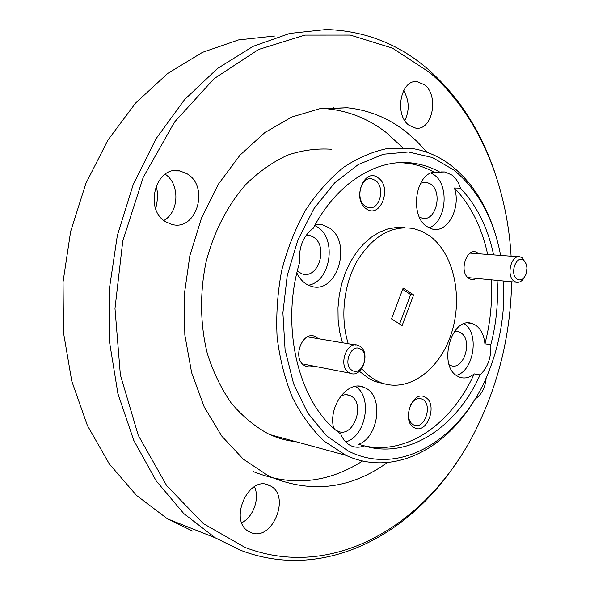 <?xml version="1.0" encoding="UTF-8"?>
<svg xmlns="http://www.w3.org/2000/svg" width="590" height="590" viewBox="0 0 590 590"><rect width="100%" height="100%" fill="white"/><g stroke="black" fill="none" stroke-linecap="round" stroke-linejoin="round"><path stroke-width="0.89" d="M187.082 173.777L179.957 170.938C155.627 164.772 143.414 210.224 166.365 222.142L171.705 224.362C196.389 231.863 209.9 186.772 187.082 173.777M269.18 485.327C248.552 474.559 228.013 521.036 249.039 531.642L250.861 532.527C272.455 542.24 291.298 495.217 269.932 485.681L269.18 485.327M333.557 108.449L333.534 107.38M424.638 84.849L416.99 81.604C400.617 79.355 394.061 114.77 408.959 125.235L415.766 128.155C432.278 130.936 439.38 96.008 424.638 84.849M511.102 256.207C506.928 183.925 478.564 114.46 429.491 72.364L392.402 48.1L350.298 35.076L304.919 35.105L258.56 49.501L214.059 78.706L174.574 121.997L143.252 177.251L122.794 240.949L114.984 308.511L120.375 374.901L138.252 435.302L166.771 485.762L203.336 523.588L245.071 547.446C337.974 583.009 434.373 518.824 478.401 424.439C499.575 379.768 510.652 332.214 511.648 281.791M457.39 461.21C408.464 536.576 322.582 581.511 241 550.433L215.284 537.837L183.778 513.558L156.144 480.806L133.775 440.391L117.926 393.648L109.593 342.399L109.364 288.864L117.351 235.484L133.185 184.707L156.003 138.798L184.574 99.614L217.437 68.536L253.029 46.374L289.793 33.424L326.344 29.5C365.018 30.805 398.914 44.058 428.038 69.266C458.128 95.868 480.231 129.807 494.346 171.085M500.63 255.418C493.653 218.61 478.114 190.179 454.012 170.134L432.411 157.515L408.472 151.984L383.308 154.233L358.219 164.588L334.648 182.893L314.087 208.425L297.913 239.872L287.264 275.397L282.898 312.788L285.073 349.663L293.569 383.707L307.7 412.912L326.403 435.708L348.417 451.107C402.21 478.269 464.854 436.084 489.575 369.51C498.174 347.193 502.916 323.858 503.816 299.506L503.639 281.024M474.205 400.396C444.661 450.318 391.9 476.757 345.961 455.325L324.08 441.106C311.8 429.328 301.254 414.807 292.441 397.549C284.874 378.972 279.756 358.794 277.094 337.008C275.98 314.736 277.529 292.478 281.747 270.235C287.448 248.493 295.42 228.404 305.657 209.966C316.97 192.893 329.67 178.637 343.764 167.206C358.337 157.611 373.241 151.305 388.486 148.297L410.854 148.289C426.032 150.531 439.875 156.601 452.368 166.483C472.361 182.841 486.698 205.401 495.386 234.171M341.131 395.543L345.947 394.555L350.541 395.772C366.154 403.184 353.432 438.835 337.775 431.15L335.747 429.985M334.301 428.738L333.63 428.001M306.335 235.027L309.433 235.344L313.238 236.996C328.652 245.875 318.644 279.535 302.161 273.9L297.294 271.23M420.663 183.173L426.437 182.214L430.818 184.154C443.053 192.436 435.877 221.788 422.418 218.234L419.357 217.039M454.329 331.617L458.526 331.72L460.746 332.745C473.158 339.81 463.991 370.749 450.922 365.594L449.204 364.804M493.609 254.887C487.864 227.792 476.809 205.549 460.451 188.151L454.455 188.018C461.21 207.503 447.832 233.161 432.61 229.149L426.747 226.494C409.74 215.852 415.08 174.773 433.812 172.073L439.816 172.125C431.873 167.7 423.487 164.794 414.645 163.401C378.832 157.294 337.332 181.72 313.29 228.234C303.113 235.993 298.547 247.431 299.595 262.55C279.505 328.726 299.698 405.824 340.74 433.916C342.915 439.425 346.175 443.297 350.519 445.531L351.131 445.819C355.342 447.648 359.73 447.648 364.281 445.834C408.848 459.794 456.948 426.872 480.061 374.901L474.176 373.868C452.043 423.251 407.27 455.546 364.259 445.848M364.281 445.834L358.491 444.336C378.603 437.352 383.861 396.841 365.8 388.161L363.75 387.21C347.842 379.798 327.878 406.363 333.667 428.17M296.873 273.015C299.241 277.964 302.427 281.681 306.431 284.159L310.952 286.18C337.015 295.339 353.041 241.959 328.829 227.615L322.501 224.856L315.2 224.687M308.371 285.199C330.658 281.902 337.229 238.626 317.265 226.907L314.758 225.498M460.451 188.151C458.666 182.509 455.893 178.173 452.124 175.156L445.007 171.956L439.816 172.125M428.893 227.814C446.092 222.415 449.86 185.747 434.299 174.965L431.039 172.981M480.061 374.901C487.827 367.437 491.411 357.37 490.814 344.7L484.914 343.815C484.021 335.186 480.946 328.984 475.702 325.223L472.022 323.504C451.593 315.864 437.515 365.712 457.368 376.088L459.994 377.327C464.832 378.832 469.559 377.681 474.176 373.868M478.623 253.759L477.952 253.213C467.73 244.894 457.943 271.466 468.792 278.318C471.248 279.948 473.785 279.977 476.403 278.406M318.253 338.69L316.174 337.104C302.995 328.608 291.003 359.022 304.978 365.793C307.633 367.187 310.399 367.26 313.283 366.021M425.353 397.306C412.764 389.075 400.89 421.267 414.276 427.654C426.968 435.317 438.333 403.877 425.353 397.306M408.258 414.173C408.435 419.284 410.116 422.809 413.295 424.741L414.018 425.088C424.652 430.014 433.038 404.585 422.565 399.371L421.577 398.906C416.931 397.667 413.066 400.05 409.969 406.045M378.279 177.944C364.384 166.675 351.478 199.391 366.243 208.779C380.248 219.406 392.571 187.458 378.279 177.944M375.38 180.4L371.818 178.859C360.645 176.108 354.974 199.811 365.313 206.183L368.514 207.592C379.746 210.571 385.646 187.06 375.38 180.4M359.369 371.302L369.325 378.802L375.351 381.612L384.584 383.869M361.729 368.706L366.228 373.396L371.073 377.342L375.159 379.953L381.192 382.77C408.818 393.08 440.103 369.532 451.505 333.129C463.202 296.851 453.835 253.199 429.373 235.69L421.754 231.287L413.583 228.588C392.011 225.056 373.33 235.617 357.54 260.271C343.653 284.159 339.929 317.767 348.262 343.734M426.961 152.25L417.078 141.512L406.326 132.035C388.729 118.118 368.971 110.02 347.053 107.756L319.522 108.789L291.733 117.041L264.829 132.588L240.027 155.133L218.543 183.977L201.515 217.998L189.855 255.706L184.198 295.332L184.832 334.973L191.654 372.74L204.199 406.901L221.715 436.04L243.228 459.086L267.639 475.37L272.204 477.539C312.663 493.542 351.065 488.542 387.431 462.545M402.587 147.566L386.258 132.573C368.684 118.915 348.978 110.979 327.148 108.774L321.838 108.435M331.853 149.285C317.184 148.208 302.412 150.17 287.529 155.163C272.846 161.925 259.047 171.594 246.141 184.169C227.762 204.892 213.772 231.907 206.035 262.174C199.678 292.891 200.157 324.611 207.304 353.506C213.197 372.076 221.191 388.611 231.265 403.103C242.313 416.127 254.615 426.349 268.155 433.768L270.08 434.668C278.546 438.444 287.212 440.804 296.092 441.748M413.62 294.897L402.137 325.547L391.509 318.925L403.154 288.038L413.62 294.897L410.655 294.55L399.614 323.976M402.668 289.329L410.655 294.55M490.814 344.7C496.36 323.519 498.447 302.08 497.075 280.39M484.914 343.815C490.445 322.737 492.517 301.409 491.131 279.822M487.65 254.438C481.89 227.467 470.82 205.327 454.455 188.018M475.083 398.973C481.647 394.776 485.356 387.66 486.204 377.637M274.49 36.042L238.515 39.928L202.451 52.363L167.671 73.485L135.656 102.992L107.926 140.088L85.867 183.497L70.645 231.464L63.056 281.895L63.469 332.509L71.759 381.051L87.364 425.449L109.342 463.983L136.474 495.371L167.427 518.824L192.724 531.133M156.254 185.466C158.002 193.262 157.788 200.969 155.627 208.587M253.317 471.602C291.29 486.794 327.738 483.247 362.658 460.967M433.812 172.073C425.877 167.671 417.491 164.78 408.649 163.401L400.58 162.619M404.482 227.696L396.074 227.475L387.578 229.016L379.186 232.327L371.088 237.364L363.499 244.024L356.603 252.181L350.578 261.65L345.585 272.204L341.757 283.598L339.198 295.538L337.974 307.729L338.122 319.861L339.619 331.639L342.429 342.753M456.254 375.343C473.866 371.265 479.744 333.003 464.212 323.763M345.659 441.895C365.992 436.703 372.976 396.406 355.335 386.406M403.612 90.565C409.283 100.337 409.689 110.337 404.814 120.567M254.474 486.647C259.939 498.299 253.435 516.958 241.767 522.755M165.207 174.205C180.053 183.91 179.227 212.017 163.924 220.461M516.98 279.092C520.646 281.098 523.662 279.468 526.007 274.217L526.936 268.288C526.73 264.711 525.624 262.1 523.61 260.448C516.331 254.342 509.288 274.026 516.98 279.092M524.753 276.74C522.467 281.017 519.62 282.846 516.213 282.234L514.148 281.246C505.8 275.943 511.228 254.098 520.166 256.893L522.438 257.978L525.948 263.634M352.326 370.468C361.854 376.398 370.277 354.118 360.483 349.037C350.998 342.812 342.311 365.468 352.326 370.468M359.539 346.042C371.154 352.016 362.267 378.603 350.357 373.256L349.346 372.777C337.613 367.083 346.323 340.29 358.174 345.401L359.539 346.042M179.957 170.938L173.335 170.879M416.99 81.604L414.025 81.818M346.234 394.562L349.405 395.248M306.269 235.122L309.433 235.344M423.834 182.17L426.437 182.214M456.218 331.388L458.526 331.72M358.75 386.177L363.75 387.21M316.483 224.502L322.501 224.856M440.929 171.919L445.007 171.956M468.394 323.018L472.022 323.504M419.615 398.501L421.577 398.906M369.406 178.822L371.818 178.859M375.351 381.612L381.192 382.77M327.148 108.774L347.053 107.756M270.08 434.668L345.961 455.325M167.427 518.824L215.284 537.837M408.649 163.401L414.645 163.401M269.932 485.681L265.633 484.294M468.512 277.647L516.213 282.234M470.097 253.117L518.544 256.768M304.58 364.325L350.357 373.256M307.471 336.883L355.475 344.951"/></g></svg>

